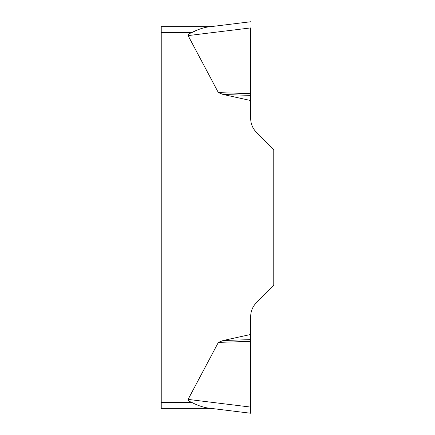 <?xml version="1.0" encoding="UTF-8"?>
<svg xmlns="http://www.w3.org/2000/svg" width="435" height="435" viewBox="0 0 435 435"><rect width="100%" height="100%" fill="white"/><g stroke="black" fill="none" stroke-linecap="round" stroke-linejoin="round"><path stroke-width="0.65" d="M188.099 399.401L218.37 342.383L223.16 340.507L250.696 334.471L250.696 413.25L250.696 407.089L188.099 399.401A50.846 5.856 -173 0 0 191.982 402.511C196.93 405.132 201.992 406.932 207.169 407.905L210.937 408.367L161.233 408.367L161.233 26.633L210.937 26.633L207.169 27.095C202.03 28.068 196.968 29.868 191.982 32.489A50.846 5.856 173 0 0 188.099 35.599L218.37 92.617L223.16 94.493L250.696 100.528L250.696 118.489A19.526 19.526 0 0 0 256.416 132.294L273.767 149.645L273.767 285.355L256.416 302.706A19.526 19.526 0 0 0 250.696 316.511L250.696 334.471M192.069 32.456L195.369 31.015M250.696 27.949L250.696 100.528M250.696 95.385L223.16 94.493M250.696 93.661L218.37 92.617M207.169 27.095L250.696 21.75L207.169 27.095M250.696 339.615L223.16 340.507M250.696 341.339L218.37 342.383M207.169 407.905L250.696 413.25L207.169 407.905M191.982 32.489L161.233 32.489M161.233 402.511L191.982 402.511M250.696 27.911L188.099 35.599"/></g></svg>
